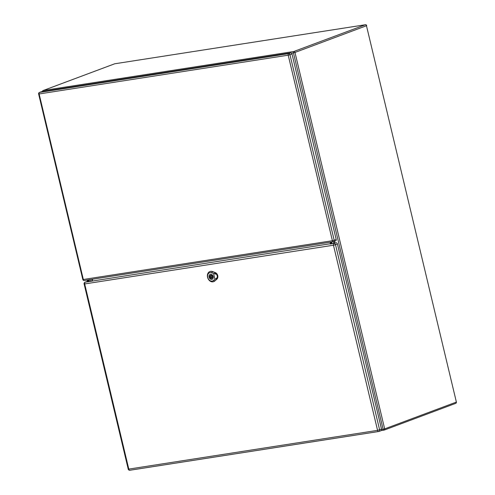 <?xml version="1.0" encoding="UTF-8"?>
<svg xmlns="http://www.w3.org/2000/svg" width="495" height="495" viewBox="0 0 495 495"><rect width="100%" height="100%" fill="white"/><g stroke="black" fill="none" stroke-linecap="round" stroke-linejoin="round"><path stroke-width="0.74" d="M88.283 279.873L88.71 281.661M331.18 243.942L330.747 242.123M330.796 244.023L330.363 242.179M88.673 279.811L89.088 281.562L92.293 280.609M215.189 273.246L216.791 274.051A3.75 2.914 -110.5 0 0 215.115 272.689L212.411 271.644A5.377 4.177 -110.5 0 0 209.676 271.644A5.377 4.177 -110.5 0 0 207.813 278.072A5.377 4.177 -110.5 0 0 213.438 281.704A5.377 4.177 -110.5 0 0 214.644 281.024L216.668 279.236A3.75 2.914 -110.5 0 0 217.602 277.466L216.791 274.051C215.115 272.454 214.867 273.209 216.791 274.36L217.466 277.212C216.488 279.168 216.532 279.254 217.602 277.466L216.513 278.796M217.491 277.151L215.9 278.827L214.935 279.199L213.58 273.488L216.835 274.409M211.767 279.39A2.648 2.06 69.5 0 1 209.162 277.349A2.648 2.06 69.5 0 1 210.227 274.348A2.648 2.06 69.5 0 1 213.085 276.105A2.648 2.06 69.5 0 1 212.083 279.304A2.648 2.06 69.5 0 1 211.767 279.39M213.537 281.674A5.383 4.183 -110.5 0 0 213.636 281.643A5.383 4.183 -110.5 0 0 214.842 280.956L216.866 279.174A3.762 2.921 -110.5 0 0 217.738 275.635A3.762 2.921 -110.5 0 0 215.306 272.609L212.603 271.557A5.383 4.183 -110.5 0 0 209.868 271.563A5.383 4.183 -110.5 0 0 209.775 271.606M214.935 279.199L213.537 280.436A4.399 3.415 69.5 0 1 207.745 277.355A4.399 3.415 69.5 0 1 211.712 272.764L213.58 273.488M213.178 276.513A2.605 2.03 -110.5 0 0 210.245 274.385A2.605 2.03 -110.5 0 0 209.138 277.138A2.605 2.03 -110.5 0 0 212.07 279.267A2.605 2.03 -110.5 0 0 213.178 276.513M212.473 277.113L213.073 277.021A2.382 1.85 -110.5 0 0 212.844 276.074L212.25 276.167A1.627 1.268 -110.5 0 0 210.585 275.3A1.627 1.268 -110.5 0 0 209.843 276.538L209.243 276.631A2.382 1.85 -110.5 0 0 209.465 277.577L210.066 277.485A1.627 1.268 -110.5 0 0 211.73 278.351A1.627 1.268 -110.5 0 0 212.473 277.113L213.06 276.891M210.524 276.922A0.817 0.631 -110.5 0 0 211.786 276.73A0.817 0.631 -110.5 0 0 210.524 276.922M211.359 275.319A1.627 1.268 -110.5 0 0 211.192 275.944M211.761 277.472A1.627 1.268 -110.5 0 0 212.299 277.831M210.066 277.485L210.672 277.262M209.465 277.577L210.61 277.151M209.843 276.538L210.635 276.241M333.271 241.715L320.859 243.651A0.65 0.402 -98.8 0 1 320.81 243.664M96.964 278.512A0.65 0.402 81.2 0 0 97.014 278.499L320.754 243.664M96.915 278.518L86.947 280.071M41.314 91.767A1.306 1.015 69.5 0 1 41.611 91.655L290.695 52.872A1.306 1.015 69.5 0 1 292.001 53.98L336.204 239.512A1.306 1.015 69.5 0 1 335.492 240.929M330.474 242.655A1.955 1.213 81.2 0 0 330.27 243.843M92.311 281.061A1.955 1.213 -98.8 0 1 93.054 279.131M86.786 281.581A1.497 1.163 69.5 0 1 86.947 281.5A1.497 1.163 69.5 0 1 87.126 281.451L87.652 281.37L87.355 281.834L330.716 243.676M330.672 243.49L330.27 243.559M87.77 281.847L87.652 281.37M330.128 244.035L335.907 242.717A1.497 1.163 69.5 0 1 337.411 243.992L381.521 429.14A1.497 1.163 69.5 0 1 380.884 430.73A1.497 1.163 69.5 0 1 380.704 430.774M334.41 241.35L334.799 242.965M87.646 279.972L88.085 281.81M381.571 429.512L383.105 429.276L293.43 52.847L291.512 53.151M42.372 91.538A1.139 1.139 0 0 1 43.108 90.548A1.139 0.885 69.5 0 1 43.244 90.511L293.838 51.492L365.322 24.775L114.729 63.787L43.244 90.511A1.139 0.712 -98.8 0 0 42.787 91.476M381.131 430.588L383.953 430.149A1.139 0.712 81.2 0 1 383.105 429.276L384.664 428.887A1.139 0.885 69.5 0 1 384.182 430.093L455.66 403.369A1.139 1.139 0 0 0 456.371 402.039L366.467 25.74L294.983 52.458L384.664 428.887L456.149 402.163A1.139 0.885 69.5 0 1 455.524 403.406M383.866 430.155L381.144 430.576M331.57 241.993L331.984 243.738M333.915 243.212L333.543 241.671M331.922 243.75L331.502 241.999M89.929 279.613L90.319 281.234M92.225 280.615L91.915 279.304M90.183 281.278L89.793 279.638M293.43 52.847L294.983 52.458A1.139 0.885 69.5 0 0 293.838 51.492A1.139 0.712 81.2 0 0 293.43 52.847M114.463 63.886A1.139 0.885 69.5 0 1 114.729 63.787A1.139 0.712 81.2 0 1 114.815 63.768A1.139 1.139 0 0 0 114.593 63.824L43.108 90.548M366.696 25.61A1.139 1.139 0 0 0 365.409 24.75A1.139 0.712 -98.8 0 0 365.322 24.775A1.139 0.885 69.5 0 1 366.467 25.74L456.371 402.039M114.908 63.762A1.139 0.712 81.2 0 0 114.815 63.768L365.409 24.75A1.139 0.712 -98.8 0 1 365.774 24.843M216.717 279.26L215.857 278.803M211.65 272.856L212.473 271.538M213.438 280.38L214.743 281.073M214.595 273.518L215.139 272.64M212.732 277.014A0.817 0.631 -110.5 0 0 212.751 276.086M211.625 275.455A1.306 1.015 -110.5 0 0 211.476 275.839M212.046 277.361A1.306 1.015 -110.5 0 0 212.411 277.553M86.916 280.071L84.398 280.467A1.306 0.811 81.2 0 1 84.299 280.492A1.306 0.811 81.2 0 1 83.327 279.489L332.405 240.712L288.208 55.18L39.13 93.957L83.327 279.489L82.826 279.508L38.629 93.976L39.13 93.957A1.306 0.811 -98.8 0 1 39.594 92.41L288.678 53.627L290.695 52.872M41.611 91.655L39.594 92.41A1.306 1.015 -110.5 0 0 39.439 92.454A1.306 1.306 0 0 0 38.629 93.976M292.001 53.98L289.983 54.735L334.187 240.267L336.204 239.512M289.983 54.735A1.306 1.015 -110.5 0 0 288.678 53.627A1.306 0.811 81.2 0 0 288.208 55.18L289.983 54.735M334.187 240.267L332.405 240.712A1.306 0.811 -98.8 0 0 333.376 241.708A1.306 1.306 0 0 0 333.63 241.64A1.306 1.015 -110.5 0 0 334.187 240.267M82.826 279.508A1.306 1.306 0 0 0 84.299 280.492L333.376 241.708A1.306 0.811 -98.8 0 0 333.475 241.684A1.306 1.015 -110.5 0 0 333.63 241.64L335.647 240.892M87.126 281.451L85.227 282.162L87.355 281.834M331.873 243.763L335.907 242.717M378.57 431.522L130.024 470.219A1.497 0.934 -98.8 0 1 129.913 470.25A1.497 0.934 -98.8 0 1 128.799 469.099L377.574 430.365L333.463 245.211L84.688 283.944L128.799 469.099L128.224 469.118A1.497 1.497 0 0 0 129.913 470.25L378.687 431.516A1.497 0.934 -98.8 0 1 377.574 430.365L381.521 429.14M337.411 243.992L335.511 244.703L379.622 429.852A1.497 1.163 -110.5 0 1 378.984 431.442A1.497 1.163 -110.5 0 1 378.805 431.485A1.497 0.934 -98.8 0 1 378.687 431.516A1.497 1.497 0 0 0 378.984 431.442L380.884 430.73M335.511 244.703A1.497 1.163 -110.5 0 0 334.001 243.429A1.497 0.934 -98.8 0 0 333.463 245.211L335.511 244.703M84.688 283.944A1.497 0.934 -98.8 0 1 85.227 282.162A1.497 1.163 69.5 0 0 85.047 282.212A1.497 1.497 0 0 0 84.113 283.963L84.688 283.944M92.163 279.267L92.361 280.102M87.225 280.034L87.547 281.389M216.241 273.481L215.344 272.962M216.761 279.001L217.423 278.042M210.579 274.255L210.245 274.385M212.404 279.143L212.07 279.267M211.897 275.678L210.87 276.062M212.466 277.206L211.439 277.59M41.456 91.699L39.439 92.454M128.224 469.118L84.113 283.963M85.047 282.212L86.947 281.5"/></g></svg>
